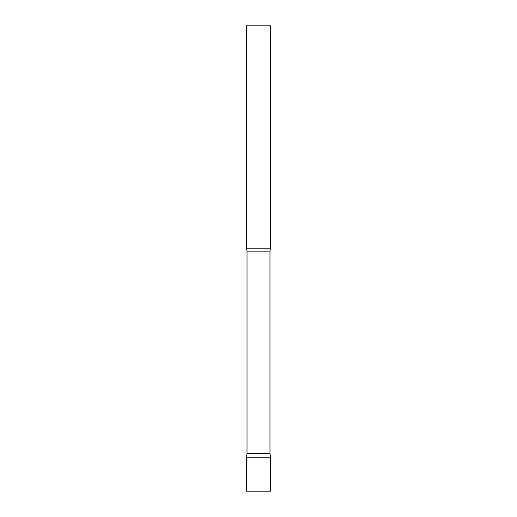 <?xml version="1.0" encoding="UTF-8"?>
<svg xmlns="http://www.w3.org/2000/svg" width="517" height="517" viewBox="0 0 517 517"><rect width="100%" height="100%" fill="white"/><g stroke="black" fill="none" stroke-linecap="round" stroke-linejoin="round"><path stroke-width="0.78" d="M270.617 457.222L246.383 457.222L270.617 457.222L270.617 491.15L246.383 491.15L246.383 457.222L247.023 453.596L269.977 453.596L270.617 457.222M269.977 453.596L269.977 251.159A4.653 4.653 0 0 1 270.617 248.806L270.617 25.85L246.383 25.85L246.383 248.806A4.653 4.653 0 0 1 247.023 251.159L269.977 251.159M247.023 453.596L247.023 251.159M246.383 248.806L270.617 248.806"/></g></svg>
